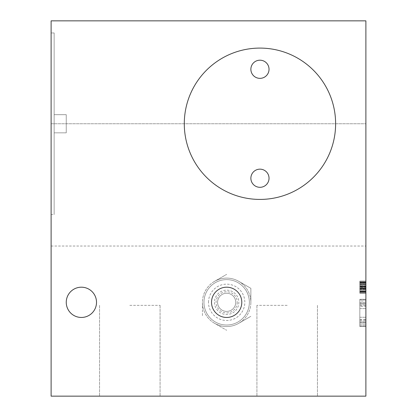 <?xml version="1.0" encoding="UTF-8"?>
<svg xmlns="http://www.w3.org/2000/svg" width="417" height="417" viewBox="0 0 417 417"><rect width="100%" height="100%" fill="white"/><g stroke="black" fill="none" stroke-linecap="round" stroke-linejoin="round"><path stroke-width="0.31" stroke-dasharray="2.08 1.56" d="M359.829 306.255L359.829 326.537L359.829 299.297L359.829 326.537L359.829 299.297L365.886 299.297L365.886 326.537L365.886 299.297L365.886 326.537L365.886 299.297L365.886 308.57L365.886 299.297L359.829 299.297L365.886 299.297L359.829 299.297L365.886 299.297L359.829 299.297L359.829 326.537L359.829 303.357L359.829 326.537L365.886 326.537L365.886 308.57L365.886 323.06L359.829 323.06L365.886 323.06L365.886 319.584L365.886 326.537L359.829 326.537L365.886 326.537L359.829 326.537L365.886 326.537L359.829 326.537L359.829 299.297L365.886 299.297L359.829 299.297L359.829 299.88L365.886 299.88L359.829 299.88L359.829 301.038L365.886 301.038L359.829 301.038L359.829 303.357L365.886 303.357L359.829 303.357L359.829 306.255L365.886 306.255M365.886 123.755L365.886 246.03L365.886 20.85L365.886 123.755L51.114 123.755L51.114 246.03L51.114 20.85L51.114 123.755L365.886 123.755M365.886 396.15L365.886 20.85L51.114 20.85L365.886 20.85L51.114 20.85L51.114 396.15L365.886 396.15M365.886 286.807L365.886 293.245L365.886 281.136L365.886 293.245L365.886 286.807L359.829 286.807L365.886 286.807L359.829 286.807L359.829 288.35L365.886 288.35L365.886 286.031L365.886 289.638L365.886 284.743L365.886 293.245L365.886 281.136L365.886 293.245L365.886 281.136L365.886 292.989L365.886 290.409L365.886 291.186L359.829 291.186L359.829 292.213L365.886 292.213L365.886 293.245L365.886 285.259L365.886 292.213L359.829 292.213L359.829 292.989L365.886 293.245L359.829 292.989L365.886 293.245L365.886 281.136L365.886 293.245L359.829 293.245L359.829 281.136L365.886 281.136L365.886 284.227L365.886 281.136L359.829 281.136L359.829 287.579L365.886 287.579L359.829 287.579L359.829 288.611L365.886 288.611L359.829 288.611L359.829 289.382L365.886 289.382L359.829 289.382L359.829 290.409L365.886 290.409L365.886 291.957L365.886 288.095L359.829 288.095L359.829 291.957L365.886 291.702L365.886 288.095L365.886 290.409L359.829 290.409L359.829 291.186L359.829 288.35L359.829 293.245L365.886 293.245L359.829 293.245L359.829 281.136L365.886 281.136L359.829 281.136L359.829 286.547L365.886 286.547L359.829 286.807M51.114 214.552L51.114 32.959L51.114 214.552L51.114 32.959L51.114 214.552L54.142 214.552L54.142 32.959L51.114 32.959L54.142 32.959L54.142 214.552L54.142 32.959L54.142 214.552L51.114 214.552M129.807 396.15L160.076 396.15L129.807 396.15M287.193 396.15L256.924 396.15L287.193 396.15M184.288 123.755A75.665 75.665 0 0 0 259.953 199.42A75.665 75.665 0 0 0 335.617 123.755A75.665 75.665 0 0 0 259.953 48.091A75.665 75.665 0 0 0 184.288 123.755A75.665 75.665 0 0 1 259.953 48.091A75.665 75.665 0 0 1 335.617 123.755A75.665 75.665 0 0 1 259.953 199.42A75.665 75.665 0 0 1 184.288 123.755A75.665 75.665 0 0 0 259.953 199.42A75.665 75.665 0 0 0 335.617 123.755A75.665 75.665 0 0 0 259.953 48.091A75.665 75.665 0 0 0 184.288 123.755M66.251 302.325A15.132 15.132 0 0 0 81.383 317.457A15.132 15.132 0 0 0 96.515 302.325A15.132 15.132 0 0 0 81.383 287.193A15.132 15.132 0 0 0 66.251 302.325A15.132 15.132 0 0 0 81.383 317.457A15.132 15.132 0 0 0 96.515 302.325A15.132 15.132 0 0 0 81.383 287.193A15.132 15.132 0 0 0 66.251 302.325A15.132 15.132 0 0 0 81.383 317.457A15.132 15.132 0 0 0 96.515 302.325A15.132 15.132 0 0 0 81.383 287.193A15.132 15.132 0 0 0 66.251 302.325M238.764 281.355A24.212 24.212 0 0 1 238.764 323.295A24.212 24.212 0 0 1 202.448 302.325A24.212 24.212 0 0 1 238.764 281.355L250.872 288.345L238.764 281.355A24.212 24.212 0 0 0 214.552 281.355L226.66 274.365L214.552 281.355A24.212 24.212 0 0 0 202.448 302.325L202.448 316.305L202.448 302.325A24.212 24.212 0 0 0 214.552 323.295L226.66 330.285L214.552 323.295A24.212 24.212 0 0 0 238.764 323.295L250.872 316.305L238.764 323.295A24.212 24.212 0 0 0 250.872 302.325L250.872 288.345L250.872 302.325A24.212 24.212 0 0 0 238.764 281.355M269.033 69.274A9.08 9.08 0 0 1 259.953 78.354A9.08 9.08 0 0 1 250.872 69.274A9.08 9.08 0 0 1 259.953 60.194A9.08 9.08 0 0 1 269.033 69.274A9.08 9.08 0 0 0 259.953 60.194A9.08 9.08 0 0 0 250.872 69.274A9.08 9.08 0 0 0 259.953 78.354A9.08 9.08 0 0 0 269.033 69.274A9.08 9.08 0 0 1 259.953 78.354A9.08 9.08 0 0 1 250.872 69.274A9.08 9.08 0 0 1 259.953 60.194A9.08 9.08 0 0 1 269.033 69.274M269.033 178.236A9.08 9.08 0 0 1 259.953 187.311A9.08 9.08 0 0 1 250.872 178.236A9.08 9.08 0 0 1 259.953 169.156A9.08 9.08 0 0 1 269.033 178.236A9.08 9.08 0 0 0 259.953 169.156A9.08 9.08 0 0 0 250.872 178.236A9.08 9.08 0 0 0 259.953 187.311A9.08 9.08 0 0 0 269.033 178.236A9.08 9.08 0 0 1 259.953 187.311A9.08 9.08 0 0 1 250.872 178.236A9.08 9.08 0 0 1 259.953 169.156A9.08 9.08 0 0 1 269.033 178.236M203.96 302.325A22.7 22.7 0 0 0 226.66 325.025A22.7 22.7 0 0 0 249.361 302.325A22.7 22.7 0 0 0 226.66 279.625A22.7 22.7 0 0 0 203.96 302.325A22.7 22.7 0 0 1 226.66 279.625A22.7 22.7 0 0 1 249.361 302.325A22.7 22.7 0 0 1 226.66 325.025A22.7 22.7 0 0 1 203.96 302.325A22.7 22.7 0 0 1 226.66 279.625A22.7 22.7 0 0 1 249.361 302.325A22.7 22.7 0 0 1 226.66 325.025A22.7 22.7 0 0 1 203.96 302.325M211.528 302.325A15.132 15.132 0 0 0 226.66 317.457A15.132 15.132 0 0 0 241.792 302.325A15.132 15.132 0 0 0 226.66 287.193A15.132 15.132 0 0 0 211.528 302.325A15.132 15.132 0 0 1 226.66 287.193A15.132 15.132 0 0 1 241.792 302.325A15.132 15.132 0 0 1 226.66 317.457A15.132 15.132 0 0 1 211.528 302.325A15.132 15.132 0 0 0 226.66 317.457A15.132 15.132 0 0 0 241.792 302.325A15.132 15.132 0 0 0 226.66 287.193A15.132 15.132 0 0 0 211.528 302.325A15.132 15.132 0 0 0 226.66 317.457A15.132 15.132 0 0 0 241.792 302.325A15.132 15.132 0 0 0 226.66 287.193A15.132 15.132 0 0 0 211.528 302.325A15.132 15.132 0 0 0 226.66 317.457A15.132 15.132 0 0 0 241.792 302.325A15.132 15.132 0 0 0 226.66 287.193A15.132 15.132 0 0 0 211.528 302.325M129.807 305.353L160.076 305.353L129.807 305.353M287.193 305.353L256.924 305.353L287.193 305.353M54.142 132.835L54.142 114.675L54.142 132.835L54.142 114.675L54.142 132.835L66.251 132.835L66.251 114.675L66.251 132.835L66.251 114.675L54.142 114.675L54.142 132.835L66.251 132.835L66.251 114.675L66.251 132.835L66.251 114.675L54.142 114.675L54.142 132.835L54.142 114.675L54.142 132.835L66.251 132.835L66.251 114.675L54.142 114.675L66.251 114.675L66.251 132.835L54.142 132.835M359.829 287.063L359.829 291.957L365.886 291.702L365.886 286.291L359.829 286.291L365.886 286.291L365.886 291.186L359.829 291.186L365.886 291.186L365.886 288.095L359.829 288.095L365.886 288.095L359.829 288.35L359.829 291.957L365.886 291.957L365.886 291.186L365.886 291.957L359.829 291.957L359.829 291.186L365.886 291.186L365.886 289.638L359.829 289.638L365.886 289.638L365.886 291.702L359.829 291.702L359.829 291.186L359.829 293.245L365.886 293.245L359.829 293.245L359.829 281.136L365.886 281.136L359.829 281.136L359.829 286.547L365.886 286.547L359.829 286.547L359.829 281.136L365.886 281.136L359.829 281.136L359.829 287.063L365.886 287.063M359.829 288.866L365.886 288.866L359.829 288.866L359.829 288.35L365.886 288.35L359.829 288.35L365.886 288.095L365.886 283.2L365.886 289.638L365.886 288.095L365.886 289.638L359.829 289.638L359.829 288.866M359.829 293.245L359.829 281.136L359.829 293.245L365.886 293.245L359.829 293.245L359.829 286.291L359.829 293.245L365.886 293.245L359.829 293.245L365.886 292.989L359.829 292.989L359.829 292.213L365.886 292.213L359.829 292.213L359.829 291.441L365.886 291.441L359.829 291.441L359.829 290.409L365.886 290.409L359.829 290.409L359.829 289.638L365.886 289.638L365.886 291.186L365.886 286.291L365.886 289.638L359.829 289.638L365.886 289.638L365.886 291.702L359.829 291.702L359.829 290.409L365.886 290.409L359.829 290.409L359.829 288.35L365.886 288.35L359.829 288.35L359.829 286.031L365.886 286.031L359.829 286.031L359.829 289.638L365.886 289.638L359.829 289.638L359.829 293.245L365.886 293.245L359.829 293.245L365.886 292.989L359.829 292.989L359.829 292.213L365.886 292.213L359.829 292.213L359.829 291.441L365.886 291.441L359.829 291.441L359.829 290.409L365.886 290.409L359.829 290.409L359.829 288.095L359.829 291.186L365.886 291.186L359.829 291.186L359.829 286.291L365.886 286.291L365.886 282.684L365.886 286.291L359.829 286.291L359.829 284.743L365.886 284.743L365.886 282.429L365.886 284.743L359.829 284.743L359.829 291.186L359.829 289.638L365.886 289.638L359.829 289.638L359.829 288.35L365.886 288.35L359.829 288.35L359.829 284.743L365.886 284.743L359.829 284.743L359.829 281.136L365.886 281.136L359.829 281.136L359.829 284.743L365.886 284.743L359.829 284.743L359.829 286.031L365.886 286.031L359.829 286.031L359.829 293.245L365.886 292.989L359.829 292.989L359.829 292.213L365.886 292.213L359.829 292.213L359.829 291.441L365.886 291.441L359.829 291.441L359.829 290.409L365.886 290.409L359.829 290.409L359.829 286.291L365.886 286.291L359.829 286.291L359.829 288.095L365.886 288.095L359.829 288.095L359.829 291.186L365.886 291.186L359.829 291.186L359.829 289.638L365.886 289.638L359.829 289.638L359.829 288.35L365.886 288.35L359.829 288.35L359.829 283.972L365.886 283.972L359.829 283.972L359.829 286.291L359.829 283.2L359.829 284.743L365.886 284.743L359.829 284.743L365.886 284.743L359.829 284.743L359.829 286.031L365.886 286.031L359.829 286.031L359.829 289.638L365.886 289.638L359.829 289.638L359.829 293.245L365.886 293.245M359.829 291.957L365.886 291.957L359.829 291.957L365.886 291.957L359.829 291.957L365.886 291.702L359.829 291.702L359.829 291.186L359.829 291.957L365.886 291.702L359.829 291.702L359.829 291.186L365.886 291.186L359.829 291.186L359.829 286.291L365.886 286.291L359.829 286.291L359.829 288.095L365.886 288.095L359.829 288.095L359.829 291.957L365.886 291.957M359.829 282.94L365.886 282.94L359.829 282.94L359.829 283.972L359.829 282.94L365.886 282.94L359.829 282.94L359.829 283.972L365.886 283.972L359.829 283.972L359.829 284.743L359.829 282.168L365.886 282.168L359.829 282.168L365.886 282.168L359.829 282.168L359.829 282.94L365.886 282.94L359.829 282.94L359.829 283.972L365.886 283.972L359.829 283.972L359.829 286.291L359.829 282.684L359.829 283.2L365.886 283.2L365.886 282.429L365.886 283.2L359.829 283.2L359.829 284.743L365.886 284.743L359.829 284.743L365.886 284.743L359.829 284.743L359.829 286.031L359.829 282.168L365.886 282.168L359.829 282.168L359.829 282.94M359.829 281.397L365.886 281.397L359.829 281.397L365.886 281.397L359.829 281.397L365.886 281.397L359.829 281.397L359.829 282.168L359.829 281.397M359.829 281.136L365.886 281.136M359.829 282.429L365.886 282.429L359.829 282.429L365.886 282.684L359.829 282.684L359.829 283.2L359.829 282.429L365.886 282.684L359.829 282.684L359.829 283.2L365.886 283.2L359.829 283.2L359.829 286.291L365.886 286.291L359.829 286.291L359.829 288.095L359.829 282.429L365.886 282.429M359.829 288.095L365.886 288.095L359.829 288.095M359.829 291.702L365.886 291.702L359.829 291.702M359.829 291.186L365.886 291.186M359.829 284.743L365.886 284.743L359.829 284.743M359.829 283.2L365.886 283.2L359.829 283.2M359.829 282.684L365.886 282.684L359.829 282.684M359.829 286.291L365.886 286.291M359.829 284.227L365.886 284.227L359.829 284.227M359.829 292.213L359.829 285.259L359.829 292.213L365.886 292.213M365.886 285.259L359.829 285.259L365.886 285.259M359.829 303.357L365.886 303.357M359.829 305.671L365.886 305.671M359.829 308.57L365.886 308.57L359.829 308.57M359.829 317.264L365.886 317.264L359.829 317.264M359.829 320.162L365.886 320.162M359.829 322.482L365.886 322.482L359.829 322.482M359.829 324.801L365.886 324.801L359.829 324.801M359.829 325.958L365.886 325.958L359.829 325.958M359.829 326.537L365.886 326.537L359.829 326.537M359.829 319.584L365.886 319.584M359.829 321.319L365.886 321.319L359.829 321.319M359.829 323.06L365.886 323.06M359.829 304.514L365.886 304.514L359.829 304.514M359.829 302.773L365.886 302.773L359.829 302.773M217.58 302.325A9.08 9.08 0 0 0 226.66 311.405A9.08 9.08 0 0 0 235.741 302.325A9.08 9.08 0 0 0 226.66 293.245A9.08 9.08 0 0 0 217.58 302.325A9.08 9.08 0 0 0 226.66 311.405A9.08 9.08 0 0 0 235.741 302.325A9.08 9.08 0 0 0 226.66 293.245A9.08 9.08 0 0 0 217.58 302.325A9.08 9.08 0 0 1 226.66 293.245A9.08 9.08 0 0 1 235.741 302.325M237.252 302.325A10.592 10.592 0 0 1 226.66 312.917A10.592 10.592 0 0 1 216.069 302.325A10.592 10.592 0 0 1 226.66 291.733A10.592 10.592 0 0 1 237.252 302.325M214.494 302.325A12.166 12.166 0 0 0 226.66 314.491A12.166 12.166 0 0 0 238.821 302.325A12.166 12.166 0 0 0 226.66 290.159A12.166 12.166 0 0 0 214.494 302.325M208.5 302.325A18.16 18.16 0 0 1 226.66 284.165A18.16 18.16 0 0 1 244.821 302.325A18.16 18.16 0 0 1 226.66 320.485A18.16 18.16 0 0 1 208.5 302.325M51.114 246.03L365.886 246.03M99.543 305.353L99.543 396.15L99.543 305.353M160.076 305.353L160.076 396.15L160.076 305.353M256.924 305.353L256.924 396.15L256.924 305.353M317.457 305.353L317.457 396.15L317.457 305.353"/><path stroke-width="0.63" d="M365.886 20.85L365.886 396.15L51.114 396.15L51.114 20.85L365.886 20.85M335.617 123.755A75.665 75.665 0 0 1 259.953 199.42A75.665 75.665 0 0 1 184.288 123.755A75.665 75.665 0 0 1 259.953 48.091A75.665 75.665 0 0 1 335.617 123.755M241.792 302.325A15.132 15.132 0 0 1 226.66 317.457A15.132 15.132 0 0 1 211.528 302.325A15.132 15.132 0 0 1 226.66 287.193A15.132 15.132 0 0 1 241.792 302.325M96.515 302.325A15.132 15.132 0 0 1 81.383 317.457A15.132 15.132 0 0 1 66.251 302.325A15.132 15.132 0 0 1 81.383 287.193A15.132 15.132 0 0 1 96.515 302.325M269.033 178.236A9.08 9.08 0 0 0 259.953 169.156A9.08 9.08 0 0 0 250.872 178.236A9.08 9.08 0 0 0 259.953 187.311A9.08 9.08 0 0 0 269.033 178.236M269.033 69.274A9.08 9.08 0 0 0 259.953 60.194A9.08 9.08 0 0 0 250.872 69.274A9.08 9.08 0 0 0 259.953 78.354A9.08 9.08 0 0 0 269.033 69.274"/></g></svg>
